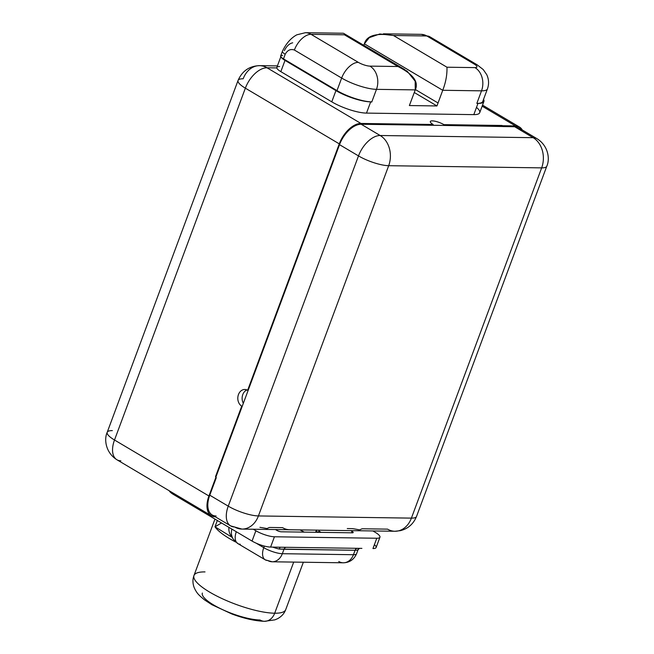<?xml version="1.0" encoding="UTF-8"?>
<svg xmlns="http://www.w3.org/2000/svg" width="654" height="654" viewBox="0 0 654 654"><rect width="100%" height="100%" fill="white"/><g stroke="black" fill="none" stroke-linecap="round" stroke-linejoin="round"><path stroke-width="0.98" d="M443.608 125.429L361.196 124.26A22.727 12.761 120.7 0 0 339.524 144.665L248.168 390.307L247.629 390.299L339.279 143.864A22.727 12.761 -59.3 0 1 360.951 123.459L433.136 124.489L432.834 125.282L361.196 124.26L380.17 135.509L533.149 137.683L514.673 126.737L443.608 125.429L443.902 124.644A8.739 2.215 20.4 0 0 435.458 121.317A8.739 2.215 20.4 0 0 430.324 121.513A8.739 2.215 20.4 0 0 433.136 124.489L432.834 125.282L443.608 125.429L443.902 124.644L502.084 125.47L502.329 126.271L443.608 125.429M476.496 107.403A26.152 6.638 -159.6 0 1 473.807 114.63L366.493 113.101A26.152 6.638 -159.6 0 1 331.766 101.836L280.828 71.638A12.385 3.147 -159.6 0 1 276.814 67.918L267.02 67.779L360.951 123.459L433.136 124.489A8.739 2.215 -159.6 0 1 432.302 120.876A8.739 2.215 -159.6 0 1 443.902 124.644L515.507 125.952L482.137 106.169L515.507 125.952L502.583 125.764L502.82 126.565L514.673 126.737A22.727 12.761 -59.3 0 1 518.597 127.792L537.073 138.738A22.727 12.761 120.7 0 0 533.149 137.683A22.727 17.895 90.8 0 1 541.659 167.874L388.68 165.699A22.727 5.763 -159.6 0 1 358.498 155.905L339.524 144.665L215.951 476.938L242.274 406.159L241.735 406.15A8.739 6.883 90.8 0 1 238.465 394.542A8.739 6.883 90.8 0 1 247.629 390.299L339.279 143.864L245.356 88.176A22.727 5.763 -159.6 0 1 238.056 80.458A22.727 5.763 20.4 0 0 245.356 88.176A22.727 12.761 -59.3 0 1 267.02 67.779A22.727 17.895 -89.2 0 0 259.679 65.653A22.727 17.895 -89.2 0 0 243.182 78.791A22.727 5.763 20.4 0 0 238.056 80.458C242.266 70.885 249.476 65.948 259.679 65.653A22.727 17.895 90.8 0 1 267.02 67.779A22.727 12.761 120.7 0 0 245.356 88.176L114.507 440.011L208.937 495.985L216.008 476.97L215.509 476.676L241.735 406.15L242.274 406.159L248.168 390.307L247.629 390.299A8.739 6.883 -89.2 0 0 244.809 389.49A8.739 6.883 -89.2 0 0 237.982 396.291A8.739 6.883 -89.2 0 0 241.735 406.15L215.509 476.676L216.008 476.97L208.937 495.985A22.727 12.761 120.7 0 0 215.28 516.791L215.28 516.791A22.727 12.761 120.7 0 1 211.348 515.736L116.927 459.762A22.727 12.761 120.7 0 0 120.851 460.817M282.61 55.402A8.739 2.215 20.4 0 0 281.065 57.192L281.114 57.053A12.385 3.147 20.4 0 0 285.005 60.405L280.828 71.638L331.766 101.836L335.943 90.604L285.005 60.405L280.828 71.638A12.385 3.147 -159.6 0 1 276.814 67.918A12.385 3.147 -159.6 0 1 276.846 67.427L280.975 56.334M284.376 50.652C286.566 46.156 289.346 43.54 292.714 42.804M363.804 45.306L364.352 43.826L363.804 45.306M279.642 66.52A12.385 3.147 20.4 0 0 276.814 67.918L267.02 67.779L360.951 123.459A22.727 12.761 120.7 0 0 339.279 143.864L245.356 88.176L114.507 440.011A22.727 5.763 -159.6 0 1 107.215 432.286A22.727 5.763 20.4 0 0 114.507 440.011A22.727 12.761 120.7 0 0 116.927 459.762A22.727 12.761 -59.3 0 1 114.507 440.011L208.937 495.985A22.727 12.761 120.7 0 0 211.348 515.736M216.114 516.006A22.727 12.761 -59.3 0 1 209.771 495.201L228.246 506.155A22.727 5.763 20.4 0 0 258.42 515.941A22.727 17.895 90.8 0 1 241.923 529.078A22.727 17.895 -89.2 0 1 234.59 526.961A22.727 12.761 120.7 0 1 230.658 525.906A22.727 12.761 -59.3 0 1 228.246 506.155L358.498 155.905A22.727 5.763 20.4 0 0 388.68 165.699L258.42 515.941A22.727 5.763 -159.6 0 1 228.246 506.155A22.727 12.761 120.7 0 0 230.658 525.906L212.182 514.951A22.727 12.761 -59.3 0 1 209.771 495.201L216.253 477.772L209.771 495.201L228.246 506.155L358.498 155.905L339.524 144.665A22.727 12.761 -59.3 0 1 361.196 124.26L380.17 135.509A22.727 12.761 120.7 0 0 358.498 155.905A22.727 12.761 -59.3 0 1 380.17 135.509A22.727 17.895 90.8 0 1 388.68 165.699A22.727 17.895 -89.2 0 0 380.17 135.509L533.149 137.683A22.727 12.761 -59.3 0 1 537.073 138.738C548.518 145.907 550.047 159.314 546.785 166.214A22.727 5.763 -159.6 0 1 541.659 167.874L388.68 165.699L258.42 515.941L411.407 518.123L541.659 167.874A22.727 5.763 20.4 0 0 546.785 166.214L416.533 516.456A22.727 5.763 -159.6 0 1 411.407 518.123A22.727 5.763 20.4 0 0 416.533 516.456C413.426 524.001 408.022 528.743 400.322 530.68L394.91 531.261A22.727 17.895 -89.2 0 0 411.407 518.123A22.727 17.895 90.8 0 1 394.91 531.261A22.727 17.895 -89.2 0 1 387.569 529.135L362.259 528.775M216.253 477.772L216.008 476.97L216.253 477.772M362.251 528.775C357.901 530.173 362.79 530.239 352.555 528.636L347.258 528.563M289.411 529.748A22.727 17.895 -89.2 0 1 282.528 527.639L269.603 527.459C265.295 528.841 270.135 528.923 259.908 527.32M318.384 530.165A3.409 0.867 -159.6 0 1 319.005 530.5L319.005 530.5A3.409 0.867 20.4 0 0 318.384 530.165M350.757 530.631L352.073 531.408L351.558 532.806L352.073 531.408A3.409 0.867 -159.6 0 1 352.4 532.814L281.294 531.8A3.409 0.867 -159.6 0 1 276.765 530.337L275.448 529.56L276.765 530.337A3.409 0.867 20.4 0 0 281.294 531.8L352.4 532.814A3.409 0.867 20.4 0 0 353.168 532.569A3.409 0.867 20.4 0 0 352.073 531.408L350.757 530.631M321.065 532.372L319.226 531.277L319.005 530.5L319.226 531.277C317.427 532.56 316.511 532.135 316.471 529.993C316.511 532.135 317.427 532.56 319.226 531.277A5.248 2.943 -59.3 0 1 318.751 532.34A5.248 2.943 120.7 0 0 319.226 531.277L321.065 532.372M253.311 529.241L255.869 530.754A13.987 3.548 20.4 0 0 274.443 536.779L376.794 538.242A13.987 3.548 20.4 0 0 375.453 532.462L372.894 530.942L375.453 532.462A13.987 3.548 20.4 0 1 379.949 537.212L376.115 547.512A13.987 3.548 -159.6 0 1 372.96 548.543L376.794 538.242L274.443 536.779L270.609 547.079A13.987 3.548 -159.6 0 1 252.043 541.062L255.869 530.754L253.311 529.241M174.029 493.615L173.662 494.596L252.043 541.062L255.869 530.754A13.987 3.548 20.4 0 0 274.443 536.779L270.609 547.079L361.907 548.379A17.396 4.415 -159.6 0 1 361.907 548.387A17.396 4.415 20.4 0 0 361.907 548.379L286.231 547.308A3.409 2.681 -89.2 0 0 283.983 549.262L279.217 549.041A3.409 1.61 102.3 0 1 280.427 547.218A3.409 1.61 102.3 0 0 279.217 549.041L355.089 550.276A3.409 2.681 90.8 0 1 357.337 548.322A3.409 2.681 90.8 0 0 355.089 550.276L283.983 549.262L282.34 553.701L353.438 554.715L355.089 550.276L357.673 550.161L355.089 550.276L353.438 554.715A13.987 11.012 90.8 0 1 343.293 562.8A13.987 11.012 -89.2 0 0 353.438 554.715A13.987 3.548 20.4 0 0 356.594 553.685A13.987 3.548 -159.6 0 1 353.438 554.715L282.34 553.701A13.987 3.548 -159.6 0 1 263.766 547.676L264.363 546.074L263.766 547.676A13.987 3.548 20.4 0 0 282.34 553.701A13.987 11.012 90.8 0 1 272.187 561.786A13.987 11.012 -89.2 0 0 282.34 553.701L283.983 549.262A3.409 2.681 -89.2 0 1 286.231 547.308L270.609 547.079A13.987 3.548 -159.6 0 1 252.043 541.062L173.662 494.596A13.987 3.548 -159.6 0 1 169.255 490.786A13.987 3.548 -159.6 0 0 173.662 494.596L174.029 493.615M358.874 548.632A3.409 3.245 -124.1 0 0 357.673 550.161A13.987 3.548 20.4 0 0 358.098 549.646L356.594 553.685C354.002 559.579 349.563 562.62 343.293 562.8A13.987 11.012 -89.2 0 1 338.772 561.492M358.85 548.649A3.409 3.245 -124.1 0 0 357.673 550.161A13.987 3.548 20.4 0 0 358.098 549.646L359.602 548.338M374.399 544.676A13.987 3.548 -159.6 0 1 372.96 548.543L376.794 538.242A13.987 3.548 20.4 0 0 379.949 537.212M272.726 547.112A13.987 3.548 20.4 0 0 279.217 549.041A13.987 3.548 20.4 0 1 272.726 547.112M256.196 543.188L263.766 547.676A13.987 7.856 120.7 0 0 265.254 559.832A13.987 7.856 -59.3 0 1 263.766 547.676L256.196 543.188M267.666 560.478A13.987 11.012 -89.2 0 0 272.187 561.786L265.254 559.832A13.987 7.856 120.7 0 0 267.666 560.478M231.884 529.111A13.987 12.778 146.5 0 0 233.355 539.297A13.987 12.778 -33.5 0 1 231.884 529.111M240.296 544.251A13.987 7.856 120.7 0 1 237.884 543.605A13.987 7.856 -59.3 0 1 236.298 531.727A13.987 7.856 120.7 0 0 237.884 543.605L233.355 539.297L230.805 535.438A13.987 12.778 -33.5 0 1 228.916 527.353M221.534 522.971L214.994 526.797L231.998 537.253L214.994 526.797L221.534 522.971M230.805 535.438A13.987 12.778 -33.5 0 1 228.875 527.811M217.341 520.486L214.994 526.797A48.944 12.418 20.4 0 0 235.8 542.092A48.944 12.418 20.4 0 1 214.994 526.797L217.341 520.486M293.703 562.088L274.688 613.215A48.944 12.418 -159.6 0 1 221.739 598.451A48.944 12.418 -159.6 0 1 193.976 575.504A48.944 12.418 20.4 0 0 221.739 598.451A48.944 12.418 20.4 0 0 274.688 613.215L293.703 562.088M202.364 593.055A34.964 8.87 -159.6 0 0 222.197 609.446A34.964 8.87 -159.6 0 0 260.014 619.992A13.987 11.012 -89.2 0 0 264.535 621.3L274.893 619.853L277.394 618.79C281.482 616.624 284.261 613.575 285.724 609.626A48.944 12.418 -159.6 0 1 274.688 613.215A48.944 12.418 20.4 0 0 285.724 609.626L303.358 562.227M264.535 621.3A13.987 11.012 -89.2 0 0 274.688 613.215A13.987 11.012 90.8 0 1 264.535 621.3C255.117 620.998 244.253 618.561 231.949 614.016L211.888 604.713L204.547 599.898C196.952 593.742 196.985 592.459 195.489 590.325L194.295 587.881C192.611 583.581 192.505 579.452 193.976 575.504L214.962 519.08M205.013 571.915A48.944 12.418 20.4 0 0 193.976 575.504M230.658 525.906L241.923 529.078A22.727 17.895 -89.2 0 0 258.42 515.941L411.407 518.123L541.659 167.874A22.727 17.895 -89.2 0 0 533.149 137.683L514.673 126.737A22.727 12.761 -59.3 0 1 521.41 130.726M519.431 127.007A22.727 12.761 120.7 0 1 522.252 129.95A22.727 12.761 120.7 0 0 515.507 125.952A22.727 12.761 120.7 0 1 519.431 127.007L482.529 105.122M502.329 126.271L502.084 125.47L502.329 126.271M112.341 430.626A22.727 5.763 20.4 0 0 107.215 432.286L238.056 80.458M304.249 532.127L299.99 529.904L304.249 532.127M315.612 532.291L316.422 530.141L315.612 532.291M246.959 389.956A8.739 6.883 -89.2 0 0 243.337 403.314A8.739 6.883 90.8 0 1 246.959 389.956M476.848 103.381L481.516 90.841A26.225 6.654 20.4 0 0 487.434 88.919L482.766 101.46A26.225 6.654 -159.6 0 1 477.216 103.389L477.984 103.397A26.152 6.638 20.4 0 0 483.543 99.367A26.152 6.638 20.4 0 1 483.886 101.476A26.152 6.638 20.4 0 1 477.984 103.397L476.848 103.381L481.516 90.841L442.733 90.285L436.954 105.948L409.379 105.556L415.257 89.892L376.475 89.345L371.758 102.024L370.671 101.869L366.493 113.101L473.807 114.63L477.984 103.397L473.807 114.63A26.152 6.638 -159.6 0 0 479.709 112.709L483.886 101.476M371.39 102.016L371.439 101.877A26.225 6.654 -159.6 0 1 336.99 90.595L341.658 78.055A26.225 6.654 20.4 0 0 376.475 89.345A17.478 13.767 -89.2 0 0 369.927 66.119L397.943 66.52L344.445 34.809L311.042 34.327L358.318 62.359A17.478 9.818 120.7 0 0 341.658 78.055L294.382 50.023C290.523 48.731 287.466 50.145 285.209 54.266L283.493 58.876L336.99 90.595A26.225 6.654 20.4 0 0 371.439 101.877L370.671 101.869A26.152 6.638 -159.6 0 1 335.943 90.604L285.005 60.405A12.385 3.147 -159.6 0 1 281.114 57.053A8.739 2.215 20.4 0 0 283.493 58.876A8.739 2.215 -159.6 0 1 281.114 57.053L281.065 57.192A8.739 2.215 -159.6 0 1 280.64 56.048L282.405 51.29A8.739 2.215 20.4 0 0 285.209 54.266C287.466 50.145 290.523 48.731 294.382 50.023A17.478 9.818 -59.3 0 1 311.042 34.327L358.318 62.359A8.739 2.215 20.4 0 0 369.927 66.119L397.943 66.52C413.205 74.213 418.977 82.012 415.257 89.892L376.475 89.345A26.225 6.654 -159.6 0 1 341.658 78.055L294.382 50.023A17.478 9.818 120.7 0 1 311.042 34.327A17.478 13.767 -89.2 0 0 305.402 32.7A17.478 13.767 90.8 0 1 311.042 34.327L344.445 34.809L397.943 66.52L407.156 71.155L415.184 81.21L415.257 89.892L409.379 105.556L436.954 105.948L414.284 92.508L436.954 105.948L442.733 90.285L364.352 43.826C366.673 35.488 376.377 32.708 393.463 35.504L446.96 67.215C447.213 74.703 445.799 82.388 442.733 90.285L364.352 43.826L369.265 37.654L379.827 33.967L393.463 35.504L446.96 67.215L474.968 67.615A8.739 2.215 20.4 0 0 474.134 64.01L426.858 35.978L393.463 35.504L426.858 35.978A17.478 13.767 -89.2 0 0 421.217 34.351A17.478 13.767 90.8 0 1 426.858 35.978A17.478 9.818 -59.3 0 1 429.882 36.796A17.478 9.818 120.7 0 0 426.858 35.978L474.134 64.01A17.478 9.818 -59.3 0 1 477.158 64.82A17.478 9.818 120.7 0 0 474.134 64.01A8.739 2.215 20.4 0 1 474.968 67.615A17.478 13.767 90.8 0 1 481.516 90.841A17.478 13.767 -89.2 0 0 474.968 67.615L446.96 67.215C447.213 74.703 445.799 82.388 442.733 90.285L481.516 90.841A26.225 6.654 -159.6 0 0 487.434 88.919C489.135 84.072 488.906 79.322 486.748 74.654L483.241 69.569L477.158 64.82L429.882 36.796L421.217 34.351L383.383 33.812M343.236 33.24L305.402 32.7L296.818 34.817C290.956 37.981 286.15 43.475 282.405 51.29A8.739 2.215 20.4 0 0 285.209 54.266L283.493 58.876L336.99 90.595L341.658 78.055A17.478 9.818 -59.3 0 1 358.318 62.359A8.739 2.215 20.4 0 0 369.927 66.119A17.478 13.767 90.8 0 1 376.475 89.345M415.38 89.549L438.016 102.964L415.38 89.549M366.493 113.101A26.152 6.638 -159.6 0 1 331.766 101.836L335.943 90.604A26.152 6.638 20.4 0 0 370.671 101.869L366.493 113.101M259.679 65.653L277.419 65.907M272.187 561.786L343.293 562.8M237.884 543.605L265.254 559.832M241.923 529.078L394.91 531.261M116.927 459.762C105.482 452.593 103.953 439.186 107.215 432.286M343.644 33.354L404.777 69.594"/></g></svg>
